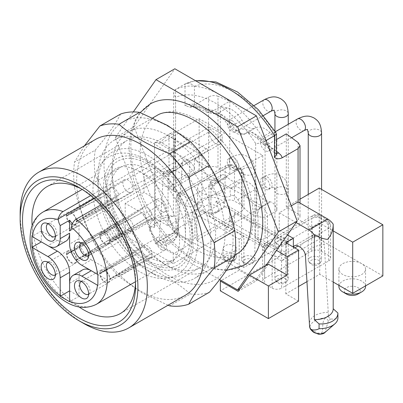 <?xml version="1.0" encoding="UTF-8"?>
<svg xmlns="http://www.w3.org/2000/svg" width="403" height="403" viewBox="0 0 403 403"><rect width="100%" height="100%" fill="white"/><g stroke="black" fill="none" stroke-linecap="round" stroke-linejoin="round"><path stroke-width="0.3" stroke-dasharray="2.02 1.51" d="M168.051 305.227L141.735 292.724L118.976 276.574L139.624 264.65C160.001 272.398 176.912 282.16 190.357 293.943L169.708 305.862M190.357 293.943A99.924 57.689 -120 0 0 209.419 292.24M118.976 276.574A99.924 57.689 60 0 1 99.919 252.862C87.99 233.095 79.532 211.298 74.55 187.481L95.199 175.562C107.127 195.329 115.58 217.121 120.562 240.939L99.919 252.862M120.562 240.939A99.924 57.689 -120 0 0 139.624 264.65M74.55 187.481A99.924 57.689 60 0 1 74.55 162.066L84.418 145.826M120.562 114.059C115.596 124.074 107.138 136.098 95.199 150.148L74.55 162.066M95.199 150.148A99.924 57.689 -120 0 0 95.199 175.562M168.53 135.841A79.94 46.154 -120 0 0 112.004 168.474A79.94 46.154 -120 0 0 168.525 266.378A79.94 46.154 -120 0 0 225.05 233.745A79.94 46.154 -120 0 0 168.53 135.841M168.53 126.592A91.264 52.692 60 0 1 224.416 270.63A91.264 52.692 60 0 1 112.639 206.099A91.264 52.692 60 0 1 168.53 126.592M83.738 323.488A89.929 51.922 60 0 1 20.15 213.348M95.299 139.544A89.929 51.922 -120 0 0 81.517 211.605A89.929 51.922 -120 0 0 140.264 290.855A89.929 51.922 -120 0 0 185.229 295.308M163.814 263.658L163.814 263.658A73.275 42.305 60 0 1 112.004 173.915A73.275 42.305 60 0 1 127.177 140.37A73.275 42.305 60 0 1 163.814 143.997A73.275 42.305 60 0 1 211.686 208.568A73.275 42.305 60 0 1 200.457 267.29A73.275 42.305 60 0 1 163.814 263.658L168.525 266.378M135.504 282.604A73.275 42.305 -120 0 0 135.554 279.974A73.275 42.305 -120 0 0 83.743 190.231A73.275 42.305 -120 0 0 81.436 188.957M32.134 225.65A73.275 42.305 -120 0 0 79.079 306.955M161.346 211.237A7.33 4.232 -120 0 0 165.008 211.6A7.33 4.232 -120 0 0 165.008 203.137A7.33 4.232 -120 0 0 157.684 198.906A7.33 4.232 -120 0 0 156.56 204.779A7.33 4.232 -120 0 0 161.346 211.237M161.442 249.643A7.33 4.232 -120 0 0 165.104 250.006A7.33 4.232 -120 0 0 165.104 241.543A7.33 4.232 -120 0 0 157.775 237.312A7.33 4.232 -120 0 0 156.651 243.185A7.33 4.232 -120 0 0 161.442 249.643M128.134 230.415A7.33 4.232 -120 0 0 131.796 230.778A7.33 4.232 -120 0 0 131.796 222.315A7.33 4.232 -120 0 0 124.472 218.083A7.33 4.232 -120 0 0 123.348 223.957A7.33 4.232 -120 0 0 128.134 230.415M128.038 192.009A7.33 4.232 -120 0 0 131.7 192.372A7.33 4.232 -120 0 0 131.7 183.909A7.33 4.232 -120 0 0 124.376 179.678A7.33 4.232 -120 0 0 123.253 185.551A7.33 4.232 -120 0 0 128.038 192.009M147.8 264.207A62.626 36.154 -120 0 0 192.085 238.641A62.626 36.154 -120 0 0 147.8 161.941A62.626 36.154 -120 0 0 103.521 187.506A62.626 36.154 -120 0 0 147.8 264.207M147.8 270.73A70.611 40.768 -120 0 0 197.732 241.901A70.611 40.768 -120 0 0 147.8 155.422A70.611 40.768 -120 0 0 97.874 184.247A70.611 40.768 -120 0 0 147.8 270.73L154.394 274.539A79.94 46.154 60 0 1 154.394 274.534A79.94 46.154 60 0 1 97.874 176.635A79.94 46.154 60 0 1 114.427 140.037A79.94 46.154 60 0 1 194.367 186.191A79.94 46.154 60 0 1 194.367 278.493A79.94 46.154 60 0 1 154.394 274.539L147.8 270.73M265.824 265.688L256.424 279.052L239.186 269.098L239.186 270.186L256.968 280.453L238.128 291.334M268.388 264.202L256.968 280.453M319.262 188.055L319.262 239.181L281.576 260.937A6.66 3.844 120 0 0 286.286 252.782L281.576 250.061L281.576 240.269L234.47 213.076A6.66 3.844 -60 0 1 229.76 221.232L196.79 240.269L196.79 209.268L192.08 211.988L192.08 242.989L173.24 253.87L173.24 263.658L125.192 235.921L155.336 218.517L168.056 225.856L201.974 206.276L168.998 187.239L199.142 169.834L262.736 206.548L225.05 228.305L229.76 231.025L173.24 263.658M192.08 211.988L239.186 239.181L239.186 269.098L174.837 231.952L154.712 180.081L144.032 173.915L144.032 192.407L162.872 203.283L174.292 232.722L192.08 242.989M255.668 213.116C256.6 202.931 256.6 192.201 255.668 180.942C257.285 192.599 257.285 203.324 255.668 213.116L255.668 238.364L276.554 250.424M175.592 134.708C174.665 144.899 174.665 155.623 175.592 166.887C173.975 155.226 173.975 144.501 175.592 134.708L175.592 97.299L174.393 95.602L173.643 92.977L174.363 90.519L175.592 89.426A93.259 53.846 60 0 1 265.088 141.095C261.759 142.763 258.62 143.574 255.668 143.528A86.6 49.997 -120 0 0 175.592 97.299M291.324 205.817L279.224 212.804L296.129 222.567M279.224 212.804L279.224 230.209L287.43 234.949M293.354 247.069L293.354 248.701L294.764 247.885M293.57 247.195A6.66 3.844 -120 0 0 293.354 248.701M333.2 308.779L333.2 224.154M309.59 326.485L309.831 326.868C309.756 328.38 317.504 334.913 321.544 332.802C323.982 331.251 320.979 321.921 325.453 317.851L328.43 315.609C328.596 317.307 329.357 318.415 330.712 318.924C333.432 319.372 335.83 319.005 337.91 317.831L337.91 313.03M328.43 315.609L324.274 244.51A22.573 13.032 0 0 0 305.434 255.391M299.923 247.054A29.228 16.876 180 0 1 303.383 242.908L311.584 238.173A29.228 16.876 180 0 1 318.768 236.178C321.755 238.042 323.594 240.818 324.274 244.51M318.768 236.178L316.904 235.105L311.584 238.173M300.013 199.168L286.286 207.092L298.064 213.892A6.66 3.844 180 0 1 300.013 216.613A6.66 3.844 180 0 1 298.064 219.328L312.194 227.488L312.194 237.82A6.66 3.844 60 0 1 313.574 234.773A6.66 3.844 60 0 1 316.904 235.105M298.064 219.328L298.064 201.923M276.362 154.661L274.514 150.576L263.819 142.778L257.406 136.536A26.648 15.385 -120 0 0 237.805 130.345A6.66 3.844 60 0 1 231.141 126.497A26.648 15.385 -120 0 0 211.54 110.049L205.127 108.896L194.432 104.347C190.624 103.878 187.481 104.352 185.012 105.777L189.753 107.072L192.785 106.06L208.568 96.952L208.568 150.254L178.796 133.066A13.324 7.692 -120 0 0 173.426 131.907L167.713 135.242L160.288 142.324L158.439 142.798L155.447 142.34L154.586 142.788A13.324 7.692 -120 0 1 159.956 143.947L189.722 161.129L208.568 150.254L208.568 167.658L194.432 159.502L194.432 169.834A6.66 3.844 -120 0 0 189.722 161.674L184.403 164.746A29.228 16.876 0 0 0 187.863 160.601L189.722 161.674M177.385 235.579L178.197 228.874C178.03 230.38 177.27 230.607 175.915 229.554L168.716 220.149L168.716 215.343L173.426 216.537A18.654 10.77 0 0 0 154.586 227.413L154.586 142.788M154.586 227.413L149.876 226.224C149.896 223.534 151.714 221.111 155.336 218.95C159.054 216.864 163.517 215.66 168.716 215.343M175.915 229.554L175.985 232.848L161.512 244.374L157.074 240.43L149.876 231.025L149.876 226.224M157.331 240.656L161.548 244.329M157.074 240.43C158.429 241.488 159.19 241.261 159.356 239.75L163.512 173.456L163.855 172.071L164.626 171.159L165.95 170.671L167.487 170.822L170.882 172.555A6.66 3.844 60 0 1 175.592 180.71L194.432 169.834M175.592 166.887L175.592 192.135A6.66 3.844 180 0 1 173.643 189.415A6.66 3.844 180 0 1 175.592 186.695L189.722 178.539L175.592 170.378L175.592 180.71M189.722 178.539L189.722 161.129M173.426 216.537L173.426 131.907M187.863 160.601L185.506 159.795L183.793 160.082L182.821 160.973L182.352 162.575A22.573 13.032 180 0 1 163.512 173.456M178.197 228.874L182.352 162.575M237.805 199.571L255.265 189.491A19.984 11.536 -120 0 0 269.985 201.827L270.625 201.943L261.204 207.384L260.565 207.268A19.984 11.536 60 0 1 245.845 194.931A13.324 7.692 -120 0 0 232.521 187.239L241.941 181.798A19.984 11.536 60 0 1 227.221 177.139L226.582 176.514A6.66 3.844 -120 0 0 221.721 175.008A6.66 3.844 -120 0 0 220.34 178.055L210.92 183.496L210.92 214.708L208.971 215.832L210.92 214.708L210.92 188.936L211.54 189.536A26.648 15.385 -120 0 0 231.141 195.727A6.66 3.844 60 0 1 237.805 199.571A26.648 15.385 -120 0 0 257.406 216.018C256.746 212.19 257.799 209.273 260.565 207.268L269.985 201.827M255.265 189.491A13.324 7.692 -120 0 0 241.941 181.798M227.221 107.923L217.801 113.364A19.984 11.536 60 0 1 232.521 125.701A13.324 7.692 -120 0 0 245.845 133.393L255.265 127.953A13.324 7.692 60 0 1 241.941 120.26A19.984 11.536 -120 0 0 227.221 107.923L220.34 106.684L220.34 178.055M237.805 130.345A6.66 5.441 60 0 0 245.845 133.393L255.265 127.953A19.984 11.536 60 0 1 269.985 132.617L276.463 138.924M281.576 239.181L225.05 206.548A6.66 3.844 -60 0 1 228.385 206.22A6.66 3.844 -60 0 1 229.76 209.268L286.286 241.901A6.66 3.844 120 0 0 284.906 238.853A6.66 3.844 120 0 0 281.576 239.181L267.446 247.341L267.446 216.129L276.866 210.693L276.866 139.317M276.866 210.693A6.66 3.844 -120 0 0 270.625 201.943M231.952 159.054A6.66 3.844 60 0 1 236.304 164.923A6.66 3.844 60 0 1 235.281 170.262A6.66 3.844 60 0 1 230.325 168.661A6.66 3.844 60 0 1 227.257 162.223A6.66 3.844 60 0 1 228.622 158.722A6.66 3.844 60 0 1 231.952 159.054M231.952 120.593A6.66 3.844 60 0 1 236.304 126.461A6.66 3.844 60 0 1 235.281 131.801A6.66 3.844 60 0 1 230.325 130.199A6.66 3.844 60 0 1 227.257 123.761A6.66 3.844 60 0 1 228.622 120.26A6.66 3.844 60 0 1 231.952 120.593M265.26 139.821A6.66 3.844 60 0 1 269.607 145.695A6.66 3.844 60 0 1 268.589 151.029A6.66 3.844 60 0 1 263.633 149.427A6.66 3.844 60 0 1 260.565 142.989A6.66 3.844 60 0 1 261.925 139.493A6.66 3.844 60 0 1 265.26 139.821M265.26 178.282A6.66 3.844 60 0 1 269.607 184.151A6.66 3.844 60 0 1 268.589 189.491A6.66 3.844 60 0 1 263.633 187.889A6.66 3.844 60 0 1 260.565 181.451A6.66 3.844 60 0 1 261.925 177.955A6.66 3.844 60 0 1 265.26 178.282M217.338 201.198A1.33 0.771 -120 0 0 216.673 201.132A1.33 0.771 -120 0 0 216.673 202.669A1.33 0.771 -120 0 0 218.003 203.439A1.33 0.771 -120 0 0 218.209 202.371A1.33 0.771 -120 0 0 217.338 201.198M286.286 207.092L286.286 133.877M286.286 241.901L286.286 252.782M269.985 132.617L260.565 138.053L267.446 144.758L276.463 139.549M225.05 206.548L210.92 214.708L267.446 247.341C266.131 248.052 264.564 247.895 262.736 246.873L258.026 241.901L210.92 214.708M229.76 231.025A6.66 3.844 120 0 0 234.47 222.864L229.76 220.144L229.76 209.268M229.76 220.144A6.66 3.844 -60 0 1 225.05 228.305M194.432 159.502L201.974 155.15L168.998 136.113L199.142 118.709L262.736 155.422L262.736 206.548M262.736 155.422L229.76 174.459L229.76 101.244L210.92 112.12L217.801 113.364L215.126 113.898L217.736 114.729L222.501 117.837L230.083 127.111L241.941 120.26M234.47 251.15A6.66 3.844 180 0 1 227.211 251.981A6.66 3.844 180 0 1 223.101 248.429A6.66 3.844 180 0 1 229.76 244.581A6.66 3.844 180 0 1 236.425 248.429A6.66 3.844 180 0 1 234.47 251.15M196.79 240.269L243.896 267.466L276.866 248.429A6.66 3.844 120 0 0 281.576 240.269M266.005 140.566L265.088 141.095L265.088 238.364A6.66 3.844 180 0 1 255.668 238.364M279.224 230.209L265.088 238.364M196.523 107.747A6.66 4.317 113 0 1 194.432 104.347L194.432 86.418C191.49 83.486 188.352 82.675 185.012 83.985L175.592 89.426L175.592 186.695M234.47 213.076L234.47 222.864M281.576 250.061A6.66 3.844 -60 0 1 276.866 258.217L220.34 290.855M239.186 270.186L221.282 280.518M239.186 239.181L243.896 236.465L243.896 267.466M196.79 209.268L243.896 236.465M192.785 106.06L199.762 107.374L210.92 112.12L208.275 112.659L206.195 111.379L205.127 108.896M229.76 174.459L217.988 167.658L217.988 96.236L229.76 101.244M217.988 96.236C214.844 95.184 211.706 95.425 208.568 96.952M255.668 180.942L255.668 143.528M208.568 167.658A6.66 3.844 180 0 1 217.988 167.658M220.34 182.075A13.324 7.692 180 0 1 224.244 187.511A13.324 7.692 180 0 1 210.92 195.203A13.324 7.692 180 0 1 197.596 187.511A13.324 7.692 180 0 1 205.822 180.408A13.324 7.692 180 0 1 220.34 182.075M242.012 210.9L194.906 238.097L194.906 205.459L242.012 178.267L242.012 210.9A6.66 3.844 0 0 0 243.961 208.18A6.66 3.844 0 0 0 242.012 205.459L234.47 201.112A6.66 3.844 0 0 0 225.05 201.112L177.95 228.305A6.66 3.844 0 0 0 175.995 231.025A6.66 3.844 0 0 0 177.95 233.745L185.486 238.097A6.66 3.844 0 0 0 194.906 238.097M144.032 173.915L155.336 167.386L168.056 174.731L175.592 170.378M175.592 192.135L154.712 180.081L134.043 126.809L174.837 68.772M201.974 155.15L201.974 206.276M168.056 174.731L168.056 225.856M168.998 136.113L168.998 187.239M199.142 118.709L199.142 169.834M144.032 192.407L125.192 203.283L144.032 214.159L155.452 243.598L173.24 253.87M125.192 203.283L125.192 235.921M155.336 167.386L155.336 218.517M174.292 232.722L155.452 243.598M162.872 203.283L144.032 214.159M216.572 212.532A7.995 4.614 180 0 1 205.268 212.532A7.995 4.614 180 0 1 205.268 206.004A7.995 4.614 180 0 1 216.572 206.004A7.995 4.614 180 0 1 216.572 212.532L220.34 210.356A13.324 7.692 0 0 0 224.244 204.915A13.324 7.692 0 0 0 220.34 199.48A13.324 7.692 0 0 0 205.822 197.813A13.324 7.692 0 0 0 197.596 204.915A13.324 7.692 0 0 0 201.5 210.356A13.324 7.692 0 0 0 220.34 210.356L216.572 212.532M169.023 171.482A29.228 16.876 0 0 0 176.202 169.482L184.403 164.746M149.876 231.025A18.654 10.77 180 0 1 149.876 230.914A18.654 10.77 180 0 1 168.716 220.149M159.356 239.75L162.333 241.709L165.185 245.306L168.681 242.354L173.93 240.163L177.365 235.634M175.985 232.848A3.995 0.418 -173.2 0 0 177.96 232.722M177.955 232.692A17.888 10.327 0 0 1 162.333 241.709A3.995 2.106 129.5 0 1 159.417 242.41M312.194 227.488L319.73 223.136L333.2 230.914M382.85 275.899L319.262 239.181M298.532 301.187L285.818 293.847L298.532 286.503M306.895 281.677L319.73 274.267L333.2 282.04M361.652 263.658A13.324 7.692 0 0 0 347.134 261.99A13.324 7.692 0 0 0 338.908 269.098A13.324 7.692 0 0 0 352.232 276.79A13.324 7.692 0 0 0 365.556 269.098A13.324 7.692 0 0 0 361.652 263.658M321.146 251.15L328.682 255.502L328.682 222.864L321.146 218.512L321.146 251.15A6.66 3.844 0 0 0 311.726 251.15L264.62 278.342A6.66 3.844 0 0 0 262.67 281.062A6.66 3.844 0 0 0 264.62 283.783L264.62 251.15L272.156 255.502L272.156 288.135L264.62 283.783M272.156 288.135A6.66 3.844 0 0 0 281.576 288.135L281.576 255.502L328.682 228.305L328.682 260.937L281.576 288.135M328.682 260.937A6.66 3.844 0 0 0 330.631 258.217A6.66 3.844 0 0 0 328.682 255.502M285.818 242.717L285.818 293.847M319.73 223.136L319.73 274.267M357.884 294.119A7.995 4.614 0 0 0 357.884 287.591A7.995 4.614 0 0 0 346.58 287.591A7.995 4.614 0 0 0 346.58 294.119M338.908 286.503A13.324 7.692 180 0 1 342.812 281.062A13.324 7.692 180 0 1 361.652 281.062A13.324 7.692 180 0 1 365.556 286.503M330.712 318.924L328.369 320.823L324.964 332.455M328.369 320.823A3.995 1.335 44.1 0 0 325.453 317.851A17.888 10.327 180 0 0 309.831 326.868A3.995 3.859 -27.2 0 0 310.245 328.803L310.255 328.823M194.432 86.418A86.6 49.997 60 0 1 274.514 132.652L276.342 133.267M227.221 177.139L217.801 182.574C214.849 184.478 212.759 186.796 211.54 189.536M231.141 195.727A6.66 5.441 60 0 1 232.521 187.239A19.984 11.536 60 0 1 217.801 182.574L217.162 181.954A6.66 2.388 134.2 0 0 210.92 188.936A6.66 3.844 0 0 1 208.971 186.216A6.66 3.844 0 0 1 210.92 183.496A6.66 3.844 -120 0 1 212.3 180.448L221.721 175.008M257.406 216.018L258.026 216.129A6.66 4.886 -79.8 0 1 261.204 207.384A6.66 3.844 -120 0 1 262.736 207.973A6.66 3.844 -120 0 1 267.446 216.129A6.66 3.844 0 0 1 258.026 216.129L258.026 241.901M274.514 132.652L274.514 150.576A6.66 3.31 126.1 0 0 275.294 153.241A6.66 3.31 126.1 0 0 276.463 153.583M263.819 142.778L264.292 145.216L267.446 144.758L276.463 151.332M257.406 136.536L257.3 138.37L257.965 138.823L260.565 138.053A19.984 11.536 60 0 0 245.845 133.393C246.707 131.635 250.575 133.363 257.452 138.567M211.54 110.049L212.577 112.271L213.887 113.45L215.126 113.898M207.485 112.412L196.538 107.757A6.66 4.317 113 0 0 199.762 107.374M216.864 201.47A1.33 0.771 -120 0 0 216.199 201.404A1.33 0.771 -120 0 0 216.199 202.941A1.33 0.771 -120 0 0 217.529 203.711A1.33 0.771 -120 0 0 217.736 202.644A1.33 0.771 -120 0 0 216.864 201.47M276.886 238.238A6.66 3.844 0 0 0 276.518 238.47A6.66 3.844 0 0 0 274.937 240.959A6.66 3.844 0 0 0 275.516 242.53A6.66 3.844 0 0 0 281.596 244.807A6.66 3.844 0 0 0 287.677 242.53A6.66 3.844 0 0 0 288.261 240.959A6.66 3.844 0 0 0 284.145 237.407A6.66 3.844 0 0 0 276.886 238.238M285.218 241.044A5.123 2.957 180 0 1 286.276 244.344A5.123 2.957 180 0 1 281.596 246.092A5.123 2.957 180 0 1 276.921 244.344A5.123 2.957 180 0 1 277.974 241.044A5.123 2.957 180 0 1 285.218 241.044M310.194 257.472A6.66 3.844 0 0 0 309.826 257.698A6.66 3.844 0 0 0 308.245 260.192A6.66 3.844 0 0 0 308.824 261.759A6.66 3.844 0 0 0 314.904 264.036A6.66 3.844 0 0 0 320.984 261.759A6.66 3.844 0 0 0 321.569 260.192A6.66 3.844 0 0 0 317.453 256.635A6.66 3.844 0 0 0 310.194 257.472M318.526 260.273A5.123 2.957 180 0 1 319.584 263.572A5.123 2.957 180 0 1 314.904 265.325A5.123 2.957 180 0 1 310.229 263.572A5.123 2.957 180 0 1 311.282 260.273A5.123 2.957 180 0 1 318.526 260.273M276.846 276.025A6.66 3.844 0 0 0 276.478 276.251A6.66 3.844 0 0 0 274.896 278.745A6.66 3.844 0 0 0 275.476 280.312A6.66 3.844 0 0 0 281.556 282.589A6.66 3.844 0 0 0 287.636 280.312A6.66 3.844 0 0 0 288.216 278.745A6.66 3.844 0 0 0 284.105 275.189A6.66 3.844 0 0 0 276.846 276.025M285.178 278.826A5.123 2.957 180 0 1 286.231 282.125A5.123 2.957 180 0 1 281.556 283.878A5.123 2.957 180 0 1 276.881 282.125A5.123 2.957 180 0 1 277.934 278.826A5.123 2.957 180 0 1 285.178 278.826M243.538 256.792A6.66 3.844 0 0 0 243.17 257.023A6.66 3.844 0 0 0 241.588 259.512A6.66 3.844 0 0 0 242.168 261.084A6.66 3.844 0 0 0 248.248 263.361A6.66 3.844 0 0 0 254.328 261.084A6.66 3.844 0 0 0 254.908 259.512A6.66 3.844 0 0 0 250.797 255.96A6.66 3.844 0 0 0 243.538 256.792M251.87 259.597A5.123 2.957 180 0 1 252.923 262.897A5.123 2.957 180 0 1 248.248 264.645A5.123 2.957 180 0 1 243.573 262.897A5.123 2.957 180 0 1 244.626 259.597A5.123 2.957 180 0 1 251.87 259.597M150.158 104.024A93.259 53.846 -120 0 0 135.861 178.756A93.259 53.846 -120 0 0 196.79 260.937A93.259 53.846 -120 0 0 243.422 265.557M219.655 279.581L155.996 242.828L115.203 137.685L133.302 111.933M115.203 137.685L134.043 126.809M240.153 288.452L256.424 279.052M155.996 242.828L174.837 231.952M196.79 250.061A79.94 46.154 -120 0 0 236.757 254.021A79.94 46.154 -120 0 0 236.757 161.714A79.94 46.154 -120 0 0 156.822 115.56A79.94 46.154 -120 0 0 144.566 179.617A79.94 46.154 -120 0 0 196.79 250.061M147.8 164.127A59.946 34.613 60 0 1 184.514 258.741A59.946 34.613 60 0 1 111.092 216.356A59.946 34.613 60 0 1 147.8 164.127M75.18 225.005A7.33 4.232 60 0 0 76.696 221.756L118.82 198.921L76.222 221.484A6.66 3.844 60 0 1 74.817 224.441A6.66 3.844 60 0 1 69.739 222.673A6.66 3.844 60 0 1 66.807 216.048L108.996 193.249L66.334 215.776A7.33 4.232 60 0 0 71.512 224.642A7.33 4.232 60 0 0 75.18 225.005L55.206 236.536M118.82 198.921A7.33 4.232 60 0 1 117.57 200.528A7.33 4.232 60 0 1 117.545 200.543A7.33 4.232 60 0 1 113.908 200.165A7.33 4.232 60 0 1 108.996 193.249M68.157 212.905A6.66 3.844 60 0 0 66.807 215.832L108.936 189.627L66.334 215.56A7.33 4.232 60 0 1 67.85 212.31A7.33 4.232 60 0 1 73.452 214.23A7.33 4.232 60 0 1 76.696 221.539L118.88 195.364L76.222 221.267A6.66 3.844 60 0 0 73.255 214.613A6.66 3.844 60 0 0 68.157 212.905L110.215 187.853A7.33 4.232 60 0 1 110.246 187.838A7.33 4.232 60 0 1 118.88 195.364M108.936 189.627A7.33 4.232 60 0 1 110.215 187.853M75.27 263.411A7.33 4.232 60 0 0 76.787 260.162L118.915 237.327L76.318 259.89A6.66 3.844 60 0 1 74.913 262.847A6.66 3.844 60 0 1 69.835 261.079A6.66 3.844 60 0 1 66.898 254.454L109.092 231.654L66.43 254.182A7.33 4.232 60 0 0 71.608 263.048A7.33 4.232 60 0 0 75.27 263.411L55.206 274.997M118.915 237.327A7.33 4.232 60 0 1 117.666 238.934A7.33 4.232 60 0 1 117.636 238.949A7.33 4.232 60 0 1 114.004 238.571A7.33 4.232 60 0 1 109.092 231.654M68.253 251.311A6.66 3.844 60 0 0 66.898 254.238L109.032 228.033L66.43 253.966A7.33 4.232 60 0 1 67.946 250.716A7.33 4.232 60 0 1 73.547 252.636A7.33 4.232 60 0 1 76.787 259.945L118.976 233.77L76.318 259.673A6.66 3.844 60 0 0 73.351 253.019A6.66 3.844 60 0 0 68.253 251.311L110.311 226.259A7.33 4.232 60 0 1 110.336 226.244A7.33 4.232 60 0 1 118.976 233.77M109.032 228.033A7.33 4.232 60 0 1 110.311 226.259M108.578 282.639A7.33 4.232 60 0 0 110.095 279.395L152.223 256.56L109.626 279.123A6.66 3.844 60 0 1 108.221 282.08A6.66 3.844 60 0 1 103.138 280.307A6.66 3.844 60 0 1 100.206 273.682L142.395 250.888L99.737 273.41A7.33 4.232 60 0 0 104.916 282.276A7.33 4.232 60 0 0 108.578 282.639L88.514 294.225M152.223 256.56A7.33 4.232 60 0 1 150.974 258.167A7.33 4.232 60 0 1 150.944 258.182A7.33 4.232 60 0 1 147.312 257.799A7.33 4.232 60 0 1 142.395 250.888M101.561 270.539A6.66 3.844 60 0 0 100.206 273.466L142.34 247.261L99.737 273.194A7.33 4.232 60 0 1 101.254 269.95A7.33 4.232 60 0 1 106.855 271.864A7.33 4.232 60 0 1 110.095 279.178L152.279 253.003L109.626 278.906A6.66 3.844 60 0 0 106.659 272.247A6.66 3.844 60 0 0 101.561 270.539L143.619 245.487A7.33 4.232 60 0 1 143.644 245.472A7.33 4.232 60 0 1 152.279 253.003M142.34 247.261A7.33 4.232 60 0 1 143.619 245.487M108.488 244.233A7.33 4.232 60 0 0 110.004 240.989L152.127 218.154L109.53 240.717A6.66 3.844 60 0 1 108.125 243.674A6.66 3.844 60 0 1 103.047 241.901A6.66 3.844 60 0 1 100.11 235.276L142.304 212.482L99.642 235.004A7.33 4.232 60 0 0 104.82 243.87A7.33 4.232 60 0 0 108.488 244.233L88.514 255.764M152.127 218.154A7.33 4.232 60 0 1 150.878 219.756A7.33 4.232 60 0 1 150.848 219.776A7.33 4.232 60 0 1 147.216 219.393A7.33 4.232 60 0 1 142.304 212.482M101.465 232.133A6.66 3.844 60 0 0 100.11 235.06L142.244 208.855L99.642 234.788A7.33 4.232 60 0 1 101.158 231.544A7.33 4.232 60 0 1 106.76 233.458A7.33 4.232 60 0 1 110.004 240.772L152.188 214.598L109.53 240.5A6.66 3.844 60 0 0 106.563 233.841A6.66 3.844 60 0 0 101.465 232.133L143.523 207.082A7.33 4.232 60 0 1 143.554 207.066A7.33 4.232 60 0 1 152.188 214.598M142.244 208.855A7.33 4.232 60 0 1 143.523 207.082M55.327 236.46A7.33 4.232 -120 0 0 56.385 235.12A7.33 4.232 -120 0 0 51.544 224.204A7.33 4.232 -120 0 0 49.695 223.534A7.33 4.232 -120 0 0 48.002 223.776M55.327 274.922A7.33 4.232 -120 0 0 56.385 273.577A7.33 4.232 -120 0 0 51.544 262.665A7.33 4.232 -120 0 0 49.695 261.99A7.33 4.232 -120 0 0 48.002 262.237M88.635 294.15A7.33 4.232 -120 0 0 89.688 292.81A7.33 4.232 -120 0 0 84.852 281.899A7.33 4.232 -120 0 0 83.003 281.223A7.33 4.232 -120 0 0 81.31 281.465M88.635 255.688A7.33 4.232 -120 0 0 89.688 254.348A7.33 4.232 -120 0 0 84.852 243.437A7.33 4.232 -120 0 0 83.003 242.762A7.33 4.232 -120 0 0 81.31 243.004M60.188 225.584L69.608 220.255M72.414 223.615A9.324 5.385 -120 0 0 78.933 225.529L69.608 231.025L79.028 225.584L79.028 238.636L69.608 244.077M66.021 241.125A17.319 9.999 60 0 1 57.362 240.269L41.348 231.025L41.348 241.901M69.608 283.238L79.028 277.798A17.319 9.999 60 0 1 82.615 269.869M81.854 265.29L91.274 259.849A17.319 9.999 60 0 1 79.028 238.636M69.608 290.855L79.028 296.291L69.623 301.726M79.028 277.798L79.028 296.291M91.274 259.849L107.294 269.098L107.294 279.974L97.884 274.544M41.348 231.025L31.938 236.455M107.294 279.974L97.884 285.405M107.294 269.098L97.884 274.529M209.036 131.902A9.324 5.385 -120 0 0 213.056 141.362A9.324 5.385 -120 0 0 220.295 143.916A9.324 5.385 -120 0 0 222.224 139.645L222.224 134.879L154.394 174.041A53.292 30.769 60 0 1 183.748 220.773A53.292 30.769 60 0 1 174.449 259.225A53.292 30.769 60 0 1 121.157 228.461A53.292 30.769 60 0 1 121.157 166.923A53.292 30.769 60 0 1 141.206 166.424L209.036 127.262L209.036 131.902L93.884 198.382M100.72 205.031L154.394 174.041A53.292 30.769 60 0 0 141.206 166.424L90.65 195.616M209.036 127.262A53.292 30.769 60 0 1 222.224 134.879M178.796 133.066L159.956 143.947M229.76 221.232L276.866 248.429M195.798 80.872A93.259 53.846 -120 0 0 185.012 83.985L185.012 105.777M298.064 142.466L298.064 213.892M176.202 169.482L170.882 172.555M242.012 205.459L242.012 172.827L234.47 168.474L234.47 201.112M225.05 201.112L225.05 168.474L177.95 195.672L177.95 228.305M177.95 233.745L177.95 201.107L185.486 205.459L185.486 238.097M178.413 225.745L179.879 203.565M177.275 235.574L177.96 232.717L178.413 226.496L172.388 233.675L159.573 236.626M237.296 170.106L190.196 197.304L182.66 192.951L229.76 165.754L237.296 170.106A6.66 3.844 -60 0 1 240.631 169.779A6.66 3.844 -60 0 1 242.012 172.827A6.66 3.844 180 0 1 243.961 175.547A6.66 3.844 180 0 1 242.012 178.267A6.66 3.844 60 0 0 237.296 170.106M303.383 242.908L312.194 237.82M276.866 258.217L281.576 260.937M311.726 251.15L311.726 218.512L264.62 245.709L264.62 278.342M276.866 247.341L269.33 242.989L316.436 215.796L323.972 220.144L276.866 247.341A6.66 3.844 60 0 1 281.576 255.502A6.66 3.844 180 0 1 272.156 255.502A6.66 3.844 120 0 1 276.866 247.341M328.213 312.229C316.839 312.914 310.557 316.541 309.373 323.11M262.736 246.873L208.971 215.832L208.971 186.216A6.66 6.66 0 0 1 212.3 180.448A6.66 3.844 -120 0 1 215.63 180.776A6.66 3.844 -120 0 1 217.162 181.954L226.582 176.514M231.141 126.497L230.083 127.111C234.682 134.667 241.82 136.063 245.845 133.393M233.528 260.393A5.33 3.078 180 0 1 224.617 259.018A5.33 3.078 180 0 1 231.141 255.245A5.33 3.078 180 0 1 233.528 260.393M234.47 259.849A6.66 3.844 0 0 0 236.425 257.134A6.66 3.844 0 0 0 229.76 253.286A6.66 3.844 0 0 0 223.101 257.134A6.66 3.844 0 0 0 227.211 260.686A6.66 3.844 0 0 0 234.47 259.849M328.682 222.864A6.66 3.844 180 0 1 330.631 225.584A6.66 3.844 180 0 1 328.682 228.305A6.66 3.844 -120 0 0 323.972 220.144A6.66 3.844 120 0 1 327.301 219.816A6.66 3.844 120 0 1 328.682 222.864M321.146 218.512A6.66 3.844 120 0 0 319.765 215.464A6.66 3.844 120 0 0 316.436 215.796A6.66 3.844 60 0 0 313.101 215.464A6.66 3.844 60 0 0 311.726 218.512A6.66 3.844 180 0 1 321.146 218.512M330.631 258.217L330.631 225.584A6.66 6.66 0 0 0 327.301 219.816L319.765 215.464A6.66 6.66 0 0 0 313.101 215.464L266 242.661A6.66 3.844 -120 0 1 269.33 242.989A6.66 3.844 120 0 0 264.62 251.15A6.66 3.844 180 0 1 262.67 248.429A6.66 3.844 180 0 1 264.62 245.709A6.66 3.844 -120 0 1 266 242.661A6.66 6.66 0 0 0 262.67 248.429L262.67 281.062M225.05 168.474A6.66 3.844 180 0 1 234.47 168.474A6.66 3.844 120 0 0 233.095 165.426A6.66 3.844 120 0 0 229.76 165.754A6.66 3.844 60 0 0 226.431 165.426A6.66 3.844 60 0 0 225.05 168.474M177.95 195.672A6.66 3.844 60 0 1 179.33 192.619A6.66 3.844 60 0 1 182.66 192.951A6.66 3.844 -60 0 0 177.95 201.107A6.66 3.844 180 0 1 175.995 198.392A6.66 3.844 180 0 1 177.95 195.672M194.906 205.459A6.66 3.844 180 0 1 185.486 205.459A6.66 3.844 120 0 1 190.196 197.304A6.66 3.844 60 0 1 194.906 205.459M274.937 113.686A6.66 3.844 180 0 1 276.518 111.193A6.66 3.844 180 0 1 283.893 110.074A6.66 3.844 180 0 1 288.261 113.686M270.796 111.293A6.66 3.844 60 0 1 265.844 109.692A6.66 3.844 60 0 1 262.771 103.259A6.66 3.844 60 0 1 264.136 99.758M308.245 132.914A6.66 3.844 180 0 1 309.826 130.426A6.66 3.844 180 0 1 317.201 129.303A6.66 3.844 180 0 1 321.569 132.914M304.104 130.527A6.66 3.844 60 0 1 299.152 128.925A6.66 3.844 60 0 1 296.079 122.487A6.66 3.844 60 0 1 297.444 118.986M276.478 188.141A6.66 3.844 180 0 1 283.853 187.017A6.66 3.844 180 0 1 288.216 190.629A6.66 3.844 180 0 1 281.556 194.478A6.66 3.844 180 0 1 274.896 190.629A6.66 3.844 180 0 1 276.478 188.141M262.731 180.201A6.66 3.844 60 0 1 264.096 176.7A6.66 3.844 60 0 1 270.756 180.549A6.66 3.844 60 0 1 270.756 188.241A6.66 3.844 60 0 1 265.799 186.639A6.66 3.844 60 0 1 262.731 180.201M243.17 168.907A6.66 3.844 180 0 1 250.545 167.789A6.66 3.844 180 0 1 254.908 171.401A6.66 3.844 180 0 1 248.248 175.245A6.66 3.844 180 0 1 241.588 171.401A6.66 3.844 180 0 1 243.17 168.907M229.423 160.973A6.66 3.844 60 0 1 230.788 157.472A6.66 3.844 60 0 1 237.448 161.316A6.66 3.844 60 0 1 237.448 169.008A6.66 3.844 60 0 1 232.491 167.406A6.66 3.844 60 0 1 229.423 160.973M57.362 240.269L47.942 245.709M222.224 139.645L71.538 226.647M96.257 304.371A53.292 30.769 60 0 1 42.965 273.602A53.292 30.769 60 0 1 42.965 212.064M120.376 313.519L200.457 267.29M47.101 186.599L127.177 140.37M83.743 190.231L79.028 187.511M135.554 279.974L135.554 285.415M112.004 173.915L112.004 168.474M154.586 227.302L154.586 142.753M173.643 189.415L173.643 93.36M197.596 187.511L197.596 204.915M224.244 187.511L224.244 204.915M205.268 212.532L201.5 210.356M182.463 161.84C182.101 165.139 176.685 168.071 166.222 170.63M149.876 230.914L149.876 226.118M161.553 244.334L161.598 244.374C161.185 244.656 162.379 244.959 165.18 245.291C168.258 244.707 174.303 242.51 177.265 235.599M338.908 269.098L338.908 285.339M365.556 269.098L365.556 285.883M313.574 234.773L294.734 245.649M185.35 83.809L195.359 80.62M284.906 238.853L228.385 206.22M300.013 203.052L300.013 216.613M264.388 145.281L275.294 153.241L276.448 154.49M257.462 138.577L264.071 145.015M215.076 113.888L208.366 112.679M189.753 107.097C194.12 107.072 196.377 107.294 196.538 107.757M170.665 133.257L154.762 142.435M223.101 248.429L223.101 257.134C224.38 261.204 225.312 260.091 226.622 261.043C228.511 261.895 231.035 261.698 234.198 260.459C235.13 260.247 235.876 259.134 236.425 257.134L236.425 248.429M175.995 231.025L175.995 198.392A6.66 6.66 0 0 1 179.33 192.619L226.431 165.426A6.66 6.66 0 0 1 233.095 165.426L240.631 169.779A6.66 6.66 0 0 1 243.961 175.547L243.961 208.18M216.673 201.132L216.199 201.404M218.003 203.439L217.529 203.711M274.937 131.035L274.937 240.959M288.261 124.29L288.261 240.959M254.197 105.495L228.622 120.26M263.502 115.505L235.281 131.801M286.276 244.344L287.677 242.53M276.921 244.344L275.516 242.53M308.245 194.417L308.245 260.192M321.569 189.385L321.569 260.192M275.38 131.726L261.925 139.493M291.596 137.75L268.589 151.029M319.584 263.572L320.984 261.759M310.229 263.572L308.824 261.759M268.589 189.491L270.756 188.241C276.075 186.126 273.365 187.733 274.09 187.254L274.896 190.629L274.896 278.745M261.925 177.955L264.096 176.7C272.866 172.318 276.508 173.748 280.715 175.693C284.523 178.358 287.611 180.751 288.216 190.629L288.216 278.745M286.231 282.125L287.636 280.312M276.881 282.125L275.476 280.312M235.281 170.262L237.448 169.008C242.767 166.897 240.057 168.504 240.782 168.021L241.588 171.401L241.588 259.512M228.622 158.722L230.788 157.472C239.558 153.085 243.2 154.515 247.407 156.46C251.215 159.13 254.303 161.517 254.908 171.401L254.908 259.512M252.923 262.897L254.328 261.084M243.573 262.897L242.168 261.084M226.254 270.458L210.124 268.458L193.46 261.27L168.358 240.994L147.367 212.502L133.595 180.282L128.895 148.747L130.663 132.799L135.72 119.157L140.158 112.558M97.874 184.247L97.874 176.635M152.818 117.872L114.427 140.037M234.939 255.069L194.367 278.493M146.491 159.87C172.373 174.549 192.926 211.384 193.183 238.551C193.571 249.769 191.198 259.104 186.065 266.554C179.678 275.148 170.958 279.108 159.9 278.438C145.307 276.876 131.459 268.584 118.361 253.563C107.848 241.17 100.407 227.322 96.045 212.033C91.546 195.561 91.965 181.481 97.304 169.794C102.075 160.283 109.525 154.787 119.661 153.306C128.305 152.334 137.247 154.525 146.491 159.87M139.695 171.638C150.425 177.975 159.83 187.959 167.9 201.586C176.771 217.655 180.599 232.36 179.38 245.704C176.675 263.401 167.346 268.972 151.397 262.413C143.261 258.933 135.312 252.585 127.539 243.372C116.835 230.073 110.115 215.781 107.384 200.498C105.646 187.546 106.997 178.237 111.44 172.57C116.054 166.338 124.592 163.507 139.695 171.638M74.817 224.441L117.545 200.543M74.913 262.847L117.636 238.949M108.221 282.08L150.944 258.182M108.125 243.674L150.848 219.776M124.376 179.678L110.246 187.838M67.85 212.31L47.876 223.841M131.7 192.372L117.57 200.528M124.472 218.083L110.336 226.244M67.946 250.716L47.876 262.303M131.796 230.778L117.666 238.934M157.775 237.312L143.644 245.472M101.254 269.95L81.184 281.531M165.104 250.006L150.974 258.167M157.684 198.906L143.554 207.066M101.158 231.544L81.184 243.074M165.008 211.6L150.878 219.756M49.695 223.534L45.715 222.99M56.385 235.12L54.863 238.833M49.695 261.99L45.715 261.451M56.385 273.577L54.863 277.294M83.003 281.223L79.023 280.679M89.688 292.81L88.171 296.522M83.003 242.762L79.023 242.218M89.688 254.348L88.171 258.061M220.295 143.916L69.563 230.939M121.157 166.923L82.177 189.425M174.449 259.225L135.468 281.732"/><path stroke-width="0.6" d="M214.139 242.656L234.788 230.738C229.816 206.951 221.358 185.158 209.419 165.361L188.77 177.28C193.742 201.067 202.195 222.859 214.139 242.656A99.924 57.689 60 0 1 214.139 268.071C202.21 282.1 193.752 294.13 188.77 304.159L209.419 292.24C221.348 278.211 229.801 266.182 234.788 256.152L214.139 268.071M234.788 256.152A99.924 57.689 -120 0 0 234.788 230.738M188.77 304.159A99.924 57.689 60 0 1 169.708 305.862L168.051 305.227M84.418 145.826L99.919 125.978L120.562 114.059A99.924 57.689 -120 0 1 139.624 112.356L118.976 124.275C132.396 136.043 149.306 145.805 169.708 153.568L190.357 141.644L167.603 125.494L139.624 112.356M99.919 125.978A99.924 57.689 60 0 1 118.976 124.275M209.419 165.361A99.924 57.689 -120 0 0 190.357 141.644M169.708 153.568A99.924 57.689 60 0 1 188.77 177.28M83.738 323.488L79.028 320.768L83.738 323.488A89.929 51.922 60 0 0 128.703 327.941A89.929 51.922 60 0 0 128.708 224.098A89.929 51.922 60 0 0 38.774 172.177A89.929 51.922 60 0 0 20.15 213.348L20.15 218.784A83.27 48.078 -120 0 0 79.028 320.768A83.27 48.078 -120 0 0 137.912 286.775A83.27 48.078 -120 0 0 79.028 184.791A83.27 48.078 -120 0 0 20.15 218.784M128.703 327.941L185.229 295.308A89.929 51.922 -120 0 0 185.229 191.465A89.929 51.922 -120 0 0 95.299 139.544L38.774 172.177M79.028 318.048A79.94 46.154 60 0 1 22.508 220.144A79.94 46.154 60 0 1 79.028 187.511A79.94 46.154 60 0 1 135.554 285.415A79.94 46.154 60 0 1 79.028 318.048M79.079 306.955A73.275 42.305 -120 0 0 83.738 309.892A73.275 42.305 -120 0 0 120.376 313.519A73.275 42.305 -120 0 0 135.504 282.604M81.436 188.957A73.275 42.305 -120 0 0 47.101 186.599A73.275 42.305 -120 0 0 32.134 225.65M219.655 279.581L237.584 289.933L278.377 231.896L237.584 126.754L256.424 115.878L297.218 221.02L276.554 250.424L287.228 256.585L287.228 275.078L268.388 264.202L249.548 275.083L238.128 291.334L220.34 281.062L220.34 290.855L268.388 318.592L298.532 301.187L298.532 250.061L285.818 242.717L293.354 238.364L293.354 247.069M276.554 250.424L265.824 265.688M311.872 329.8C310.517 329.296 309.756 328.193 309.59 326.485L309.423 323.957L309.59 326.506L310.245 328.803C311.746 330.813 313.111 332.092 314.345 332.646L318.652 334.228C321.841 334.243 323.947 333.654 324.964 332.455L320.138 334.107L315.297 333.069L311.801 330.389L311.872 329.8C314.592 330.248 316.99 329.886 319.07 328.707L319.07 323.906L314.36 319.66L314.36 235.03C319.418 237.558 323.795 239.019 327.498 239.412C331.347 235.045 333.246 229.957 333.2 224.154A13.324 7.692 60 0 0 327.83 219.111L308.99 229.987A13.324 7.692 60 0 1 314.36 235.03M296.129 222.567L308.99 229.987M287.43 234.949L293.354 238.364M309.423 323.957L305.434 255.391C304.764 251.719 302.93 248.938 299.923 247.054L298.064 245.981A6.66 3.844 -120 0 0 294.734 245.649A6.66 3.844 -120 0 0 293.57 247.195M291.324 205.817L298.064 201.923L327.83 219.111M314.36 319.66A18.654 10.77 0 0 0 333.2 308.779L337.91 313.03C337.89 316.31 336.072 319.035 332.45 321.206C328.732 323.287 324.274 324.188 319.07 323.906M333.2 308.889L333.2 224.154M276.463 138.924L276.866 139.317L286.286 133.877L298.064 142.466L300.013 145.69L298.064 148.621L282.281 157.734C279.244 159.165 276.649 159.074 274.514 157.447L276.357 154.687M333.2 230.914L352.706 242.173L382.85 224.768L319.262 188.055L300.013 199.168M276.458 133.589L275.738 134.798L274.514 135.655L266.005 140.566M221.282 280.518L220.34 281.062M276.463 153.583A6.66 3.31 126.1 0 0 278.609 152.898L280.972 155.17L282.281 157.734M276.463 139.549L276.866 139.317M298.532 286.503L306.895 281.677M333.2 282.04L352.706 293.303L382.85 275.899L382.85 224.768M287.228 256.585L298.532 250.061M352.706 242.173L352.706 293.303M287.228 275.078L268.388 285.959L268.388 318.592M268.388 285.959L249.548 275.083M342.812 291.943L346.58 294.119A7.995 4.614 0 0 0 357.884 294.119L361.652 291.943A13.324 7.692 180 0 1 342.812 291.943A13.324 7.692 180 0 1 338.908 286.503L338.908 285.339M365.556 285.883L365.556 286.503A13.324 7.692 180 0 1 361.652 291.943M319.07 328.707A18.654 10.77 0 0 0 334.807 323.891A18.654 10.77 0 0 0 337.91 317.942A18.654 10.77 0 0 0 337.91 317.831M309.59 326.485L309.831 326.868L309.59 326.485M310.245 328.803A3.995 3.859 -27.2 0 0 311.801 330.389M256.424 115.878L174.837 68.772L155.996 79.648L133.302 111.933M226.254 270.458L243.422 265.557A93.259 53.846 -120 0 0 243.422 157.87A93.259 53.846 -120 0 0 150.158 104.024L140.158 112.558M237.584 126.754L155.996 79.648M278.377 231.896L297.218 221.02M237.584 289.933L240.153 288.452M48.002 223.776A7.33 4.232 -120 0 0 47.876 223.841A7.33 4.232 -120 0 0 46.753 229.715A7.33 4.232 -120 0 0 51.544 236.173A7.33 4.232 -120 0 0 55.206 236.536A7.33 4.232 -120 0 0 55.327 236.46M48.002 262.237A7.33 4.232 -120 0 0 47.876 262.303A7.33 4.232 -120 0 0 46.753 268.176A7.33 4.232 -120 0 0 51.544 274.634A7.33 4.232 -120 0 0 55.206 274.997A7.33 4.232 -120 0 0 55.327 274.922M81.31 281.465A7.33 4.232 -120 0 0 81.184 281.531A7.33 4.232 -120 0 0 80.061 287.404A7.33 4.232 -120 0 0 84.852 293.863A7.33 4.232 -120 0 0 88.514 294.225A7.33 4.232 -120 0 0 88.635 294.15M81.31 243.004A7.33 4.232 -120 0 0 81.184 243.074A7.33 4.232 -120 0 0 80.061 248.943A7.33 4.232 -120 0 0 84.852 255.401A7.33 4.232 -120 0 0 88.514 255.764A7.33 4.232 -120 0 0 88.635 255.688M72.414 223.615A9.324 5.385 -120 0 1 69.704 220.199L60.188 225.584L60.188 238.636L69.608 233.196A17.319 9.999 60 0 1 66.021 241.125L56.601 246.565A17.319 9.999 -120 0 0 60.188 238.636M69.608 220.255L69.512 230.969A9.324 5.385 -120 0 0 69.563 230.939A9.324 5.385 -120 0 0 71.462 227.413L71.538 226.647C72.066 223.408 73.623 220.925 76.202 219.182L100.72 205.031M56.601 246.565A17.319 9.999 -120 0 1 47.942 245.709L31.938 236.455L31.938 247.331L41.348 241.901L57.362 251.15A17.319 9.999 60 0 1 69.608 272.357L60.188 277.798L60.198 296.286L69.623 301.726L69.608 301.338A46.632 26.92 -120 0 0 97.531 285.218L97.884 285.405L97.884 274.529L81.854 265.29A17.319 9.999 -120 0 1 69.608 244.077L69.608 233.196M48.244 223.912A10.02 5.783 60 0 1 54.863 238.833A10.02 5.783 60 0 1 43.237 234.984A10.02 5.783 60 0 1 45.715 222.99A10.02 5.783 60 0 1 48.244 223.912M48.244 262.373A10.02 5.783 60 0 1 54.863 277.294A10.02 5.783 60 0 1 43.237 273.446A10.02 5.783 60 0 1 45.715 261.451A10.02 5.783 60 0 1 48.244 262.373M60.188 277.798A17.319 9.999 -120 0 0 47.942 256.585L57.362 251.15M81.552 281.601A10.02 5.783 60 0 1 88.171 296.522A10.02 5.783 60 0 1 76.545 292.674A10.02 5.783 60 0 1 79.023 280.679A10.02 5.783 60 0 1 81.552 281.601M73.195 275.309L82.615 269.869A17.319 9.999 60 0 1 91.274 270.73L81.854 276.166A17.319 9.999 -120 0 0 73.195 275.309A17.319 9.999 -120 0 0 69.608 283.238L69.608 301.338M81.552 243.14A10.02 5.783 60 0 1 88.171 258.061A10.02 5.783 60 0 1 76.545 254.217A10.02 5.783 60 0 1 79.023 242.218A10.02 5.783 60 0 1 81.552 243.14M69.608 272.357L69.608 290.855L60.198 296.286M97.884 274.544L91.274 270.73M93.884 198.382L58.37 218.889L58.339 219.837A9.324 5.385 -120 0 0 60.284 225.64M31.938 247.331L47.942 256.585M97.531 285.218L81.854 276.166M90.65 195.616L63.014 211.57C60.49 213.258 58.944 215.696 58.37 218.889M298.064 201.923L298.064 148.621M274.514 157.447L274.514 135.655A93.259 53.846 -120 0 0 195.798 80.872M276.463 151.332L278.609 152.898M294.764 247.885L298.064 245.981M274.937 113.686L274.131 110.306C273.405 110.79 276.115 109.183 270.796 111.293A6.66 3.844 60 0 0 270.796 103.601A6.66 3.844 60 0 0 264.136 99.758C272.912 95.37 276.549 96.801 280.755 98.75C284.568 101.415 287.656 103.808 288.261 113.686A6.66 3.844 180 0 1 281.596 117.53A6.66 3.844 180 0 1 274.937 113.686L274.937 131.035M308.245 132.914L307.439 129.539C306.713 130.018 309.423 128.411 304.104 130.527A6.66 3.844 60 0 0 304.104 122.834A6.66 3.844 60 0 0 297.444 118.986C306.22 114.603 309.857 116.034 314.063 117.978C317.876 120.643 320.964 123.036 321.569 132.914A6.66 3.844 180 0 1 314.904 136.763A6.66 3.844 180 0 1 308.245 132.914L308.245 194.417M58.339 219.837A46.632 26.92 -120 0 0 32.265 236.657M32.265 247.538A46.632 26.92 -120 0 0 60.188 295.903M97.531 274.342A46.632 26.92 -120 0 0 71.462 227.413M76.202 219.182A53.292 30.769 60 0 1 105.556 265.915A53.292 30.769 60 0 1 96.257 304.371C86.02 309.348 75.26 308.109 63.971 300.648C54.783 294.563 46.98 286.039 40.567 275.083C31.363 258.681 28.21 243.362 31.107 229.116C32.991 221.373 36.94 215.691 42.965 212.064A53.292 30.769 60 0 1 63.014 211.57M337.91 317.942L337.91 313.146M324.999 332.435L334.807 323.891M195.359 80.62L215.998 81.97L237.579 92.045L258.232 109.586L276.05 132.794M276.463 154.011L276.463 134.154M300.013 145.543L300.013 203.052M288.261 113.686L288.261 124.29M264.136 99.758L254.197 105.495M270.796 111.293L263.502 115.505M321.569 132.914L321.569 189.385M297.444 118.986L275.38 131.726M304.104 130.527L291.596 137.75M234.939 255.069L236.757 254.021C240.677 251.799 243.916 248.278 246.475 243.452C251.578 233.649 252.651 220.285 249.684 203.354C245.457 182.483 236.183 163.019 221.857 144.959C201.827 118.971 171.733 105.858 156.822 115.56L152.818 117.872M82.177 189.425L42.965 212.064M135.468 281.732L96.257 304.371"/></g></svg>

